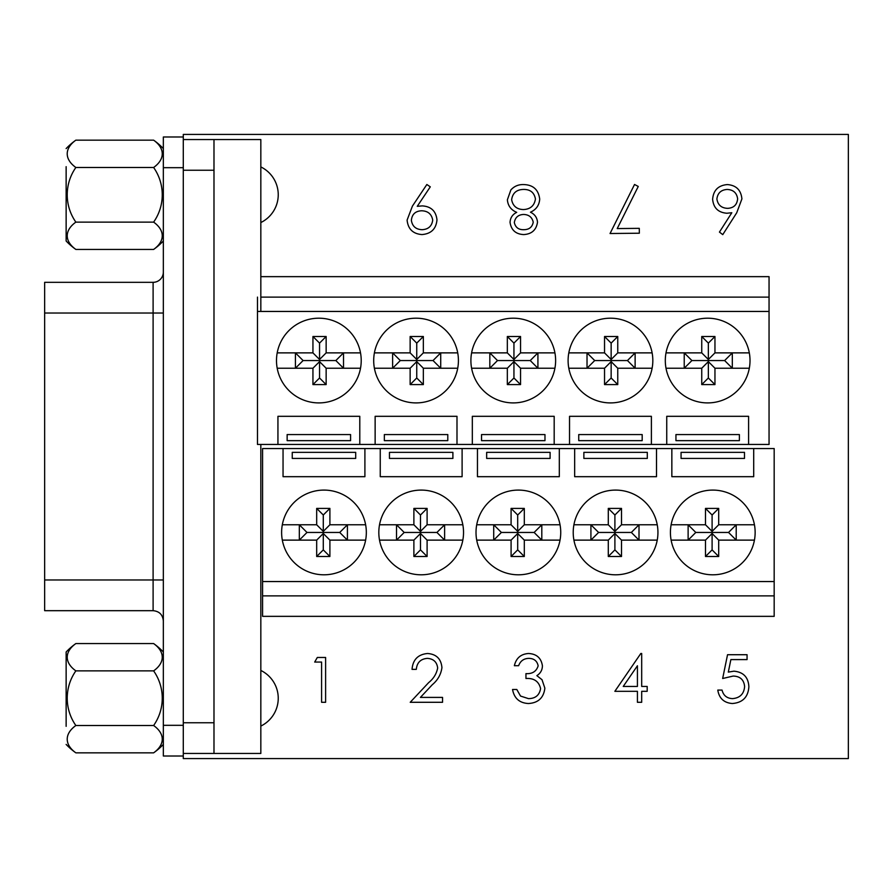 <?xml version="1.0" encoding="UTF-8"?>
<svg xmlns="http://www.w3.org/2000/svg" width="893" height="893" viewBox="0 0 893 893"><rect width="100%" height="100%" fill="white"/><g stroke="black" fill="none" stroke-linecap="round" stroke-linejoin="round"><path stroke-width="1.34" d="M523.689 234.58C515.763 234.167 511.22 230.104 510.048 222.379C510.294 217.792 512.515 214.443 516.701 212.355C511.03 209.955 507.916 205.77 507.38 199.809L510.874 189.919C514.223 186.235 518.409 184.449 523.454 184.561C533.065 184.762 538.479 189.606 539.696 199.072C539.294 205.223 536.202 209.609 530.453 212.21C534.751 214.231 537.106 217.568 537.497 222.223C536.313 229.992 531.703 234.111 523.689 234.58M741.904 198.905L736.725 212.78L722.761 234.636L719.445 232.091L731.813 212.735L726.891 213.237C718.24 212.567 713.485 207.924 712.625 199.295C713.362 190.287 718.262 185.376 727.337 184.572C736.189 185.264 741.034 190.053 741.904 198.905M637.423 691.316L614.853 691.316L640.817 653.497L641.687 653.497L641.687 686.438L647.179 686.438L647.179 691.316L641.687 691.316L641.687 702.289L637.423 702.289L637.423 691.316M437.67 668.02C436.923 661.992 433.473 658.777 427.345 658.375C420.648 658.922 416.975 662.584 416.317 669.359L412.041 669.359C412.834 659.693 418.002 654.413 427.557 653.497C436.342 654.145 441.131 658.855 441.935 667.64C440.986 674.438 437.771 680.12 432.312 684.708L420.402 697.411L442.548 697.411L442.548 702.289L410.222 702.289L428.673 682.598C433.518 678.702 436.521 673.847 437.67 668.02M163.341 167.683L163.341 756.014L183.288 756.014L183.288 758.57L848.35 758.57L848.35 134.43L183.288 134.43L183.288 136.986L163.341 136.986L163.341 167.683L183.288 167.683L183.288 136.986M260.834 222.547A30.92 30.92 0 0 0 260.834 166.924M260.834 726.076A30.92 30.92 0 0 0 260.834 670.453M321.592 662.059L314.693 662.059L317.316 657.471L325.61 657.471L325.61 702.289L321.592 702.289L321.592 662.059M538.155 665.832C537.106 660.853 533.914 658.375 528.589 658.375C523.689 658.587 520.373 661.032 518.632 665.698L514.368 665.698C516.143 658.119 520.865 654.044 528.522 653.497C536.604 653.91 541.236 658.029 542.419 665.854C542.319 670.096 540.466 673.355 536.86 675.644L542.018 679.707L544.864 688.157C543.703 697.824 538.211 702.947 528.399 703.517C519.503 703.025 514.212 698.348 512.537 689.485L516.801 689.485L520.53 696.06L528.477 698.627C535.42 698.56 539.461 695.2 540.589 688.57C538.836 681.348 533.958 677.988 525.955 678.501L525.955 673.623C532.34 674.014 536.414 671.413 538.155 665.832M722.66 678.501L727.538 654.714L747.061 654.714L747.061 659.592L730.876 659.592L728.308 672.105L733.912 671.179C743.356 672.027 748.345 677.218 748.881 686.75C748.144 697.143 742.608 702.724 732.293 703.517C724.011 702.847 719.178 698.382 717.782 690.088L722.046 690.088C723.397 695.513 726.891 698.359 732.539 698.627C739.94 697.969 743.969 693.95 744.617 686.572C743.947 679.752 740.118 676.247 733.142 676.068L722.66 678.501M617.23 228.575L639.276 228.34L639.332 233.218L610.053 233.519L634.543 184.471L638.261 186.458L617.23 228.575M407.096 220.102L412.432 206.082L426.854 184.505L430.292 186.838L417.265 206.316L422.266 205.892C431.096 206.462 435.996 211.116 436.978 219.845C436.152 228.887 431.152 233.799 421.998 234.569C413.001 233.899 408.034 229.077 407.096 220.102M623.236 686.438L637.423 686.438L637.423 665.776L623.236 686.438M422.166 229.691C428.372 229.322 431.888 226.141 432.714 220.124C431.632 214.041 427.903 210.927 421.529 210.781C415.368 211.105 411.986 214.298 411.372 220.348C412.332 226.353 415.926 229.468 422.166 229.691M737.629 198.771C736.758 192.843 733.276 189.729 727.159 189.45C721.064 189.863 717.637 193.044 716.889 198.994C717.86 205.022 721.477 208.136 727.728 208.348C733.778 207.957 737.082 204.765 737.629 198.771M514.323 222.491C515.417 227.447 518.599 229.847 523.878 229.691C529.147 229.635 532.261 227.146 533.233 222.201C532.094 217.189 528.857 214.61 523.544 214.454C518.264 214.733 515.194 217.412 514.323 222.491M535.432 198.983C534.248 192.52 530.263 189.338 523.454 189.439C516.556 189.617 512.615 193.033 511.644 199.675C512.839 206.037 516.746 209.33 523.387 209.565C530.375 209.241 534.382 205.703 535.432 198.983M75.86 167.482A47.519 47.519 0 0 0 75.86 222.123A47.519 23.765 180 0 0 75.86 249.437L153.618 249.437A47.519 23.765 180 0 0 153.618 222.123A47.519 47.519 0 0 0 153.618 167.482A47.519 23.765 0 0 0 153.618 140.156L75.86 140.156A47.519 23.765 0 0 0 75.86 167.482L153.618 167.482M75.86 222.123L153.618 222.123M66.138 166.667L66.138 241.01A67.064 67.064 0 0 0 75.86 249.437M66.138 222.937L66.138 171.69M671.123 524.771L705.492 524.771L705.492 508.407L718.698 508.407L718.698 524.771L754.44 524.771M754.44 540.12L718.698 540.12L718.698 556.495L705.492 556.495L705.492 540.12L671.123 540.12M688.123 524.771L688.123 540.12L695.792 532.451L688.123 524.771M705.492 508.407L712.101 515.004L712.101 531.38L705.492 524.771M695.792 532.451L728.543 532.451L736.212 524.771L736.212 540.12L728.543 532.451M712.101 531.38L718.698 524.771M705.492 556.495L712.101 549.887L712.101 533.512L705.492 540.12M712.101 533.512L718.698 540.12M712.101 515.004L718.698 508.407M712.101 549.887L718.698 556.495M573.92 524.771L608.289 524.771L608.289 508.407L621.506 508.407L621.506 524.771L657.237 524.771M657.237 540.12L621.506 540.12L621.506 556.495L608.289 556.495L608.289 540.12L573.92 540.12M590.92 524.771L590.92 540.12L598.6 532.451L590.92 524.771M608.289 508.407L614.897 515.004L614.897 531.38L608.289 524.771M598.6 532.451L631.34 532.451L639.008 524.771L639.008 540.12L631.34 532.451M614.897 531.38L621.506 524.771M608.289 556.495L614.897 549.887L614.897 533.512L608.289 540.12M614.897 533.512L621.506 540.12M614.897 515.004L621.506 508.407M614.897 549.887L621.506 556.495M476.717 524.771L511.086 524.771L511.086 508.407L524.303 508.407L524.303 524.771L560.034 524.771M560.034 540.12L524.303 540.12L524.303 556.495L511.086 556.495L511.086 540.12L476.717 540.12M493.717 524.771L493.717 540.12L501.397 532.451L493.717 524.771M511.086 508.407L517.694 515.004L517.694 531.38L511.086 524.771M501.397 532.451L534.137 532.451L541.805 524.771L541.805 540.12L534.137 532.451M517.694 531.38L524.303 524.771M511.086 556.495L517.694 549.887L517.694 533.512L511.086 540.12M517.694 533.512L524.303 540.12M517.694 515.004L524.303 508.407M517.694 549.887L524.303 556.495M379.514 524.771L413.883 524.771L413.883 508.407L427.1 508.407L427.1 524.771L462.831 524.771M462.831 540.12L427.1 540.12L427.1 556.495L413.883 556.495L413.883 540.12L379.514 540.12M396.525 524.771L396.525 540.12L404.194 532.451L396.525 524.771M413.883 508.407L420.491 515.004L420.491 531.38L413.883 524.771M404.194 532.451L436.934 532.451L444.614 524.771L444.614 540.12L436.934 532.451M420.491 531.38L427.1 524.771M413.883 556.495L420.491 549.887L420.491 533.512L413.883 540.12M420.491 533.512L427.1 540.12M420.491 515.004L427.1 508.407M420.491 549.887L427.1 556.495M282.322 524.771L316.68 524.771L316.68 508.407L329.897 508.407L329.897 524.771L365.639 524.771M365.639 540.12L329.897 540.12L329.897 556.495L316.68 556.495L316.68 540.12L282.322 540.12M299.322 524.771L299.322 540.12L306.991 532.451L299.322 524.771M316.68 508.407L323.288 515.004L323.288 531.38L316.68 524.771M306.991 532.451L339.731 532.451L347.41 524.771L347.41 540.12L339.731 532.451M323.288 531.38L329.897 524.771M316.68 556.495L323.288 549.887L323.288 533.512L316.68 540.12M323.288 533.512L329.897 540.12M323.288 515.004L329.897 508.407M323.288 549.887L329.897 556.495M262.587 581.555L262.587 448.543L774.175 448.543L774.175 616.349L262.587 616.349L262.587 581.555L774.175 581.555M323.98 490.09A42.362 42.362 0 0 0 281.619 532.451A42.362 42.362 0 0 0 323.98 574.802A42.362 42.362 0 0 0 366.331 532.451A42.362 42.362 0 0 0 323.98 490.09M421.172 490.09A42.362 42.362 0 0 0 378.822 532.451A42.362 42.362 0 0 0 421.172 574.802A42.362 42.362 0 0 0 463.534 532.451A42.362 42.362 0 0 0 421.172 490.09M518.375 490.09A42.362 42.362 0 0 0 476.014 532.451A42.362 42.362 0 0 0 518.375 574.802A42.362 42.362 0 0 0 560.737 532.451A42.362 42.362 0 0 0 518.375 490.09M615.578 490.09A42.362 42.362 0 0 0 573.217 532.451A42.362 42.362 0 0 0 615.578 574.802A42.362 42.362 0 0 0 657.94 532.451A42.362 42.362 0 0 0 615.578 490.09M712.781 490.09A42.362 42.362 0 0 0 670.42 532.451A42.362 42.362 0 0 0 712.781 574.802A42.362 42.362 0 0 0 755.143 532.451A42.362 42.362 0 0 0 712.781 490.09M283.048 448.543L283.048 476.683L364.902 476.683L364.902 448.543M671.849 448.543L671.849 476.683L753.703 476.683L753.703 448.543M574.657 448.543L574.657 476.683L656.5 476.683L656.5 448.543M477.454 448.543L477.454 476.683L559.308 476.683L559.308 448.543M380.251 448.543L380.251 476.683L462.105 476.683L462.105 448.543M262.587 595.888L774.175 595.888M355.693 452.349L292.257 452.349L292.257 458.433L355.693 458.433L355.693 452.349L355.693 458.433M550.099 452.349L486.663 452.349L486.663 458.433L550.099 458.433L550.099 452.349L550.099 458.433M647.302 452.349L583.866 452.349L583.866 458.433L647.302 458.433L647.302 452.349L647.302 458.433M744.494 452.349L681.058 452.349L681.058 458.433L744.494 458.433L744.494 452.349L744.494 458.433M452.896 452.349L389.46 452.349L389.46 458.433L452.896 458.433L452.896 452.349L452.896 458.433M292.257 458.433L292.257 452.349M486.663 458.433L486.663 452.349M583.866 458.433L583.866 452.349M681.058 458.433L681.058 452.349M389.46 458.433L389.46 452.349M360.515 368.229L326.146 368.229L326.146 384.593L312.941 384.593L312.941 368.229L277.198 368.229M277.198 352.88L312.941 352.88L312.941 336.505L326.146 336.505L326.146 352.88L360.515 352.88M343.515 368.229L343.515 352.88L335.846 360.549L343.515 368.229M326.146 384.593L319.549 377.996L319.549 361.62L326.146 368.229M335.846 360.549L303.095 360.549L295.427 368.229L295.427 352.88L303.095 360.549M319.549 361.62L312.941 368.229M326.146 336.505L319.549 343.113L319.549 359.488L326.146 352.88M319.549 359.488L312.941 352.88M319.549 377.996L312.941 384.593M319.549 343.113L312.941 336.505M457.718 368.229L423.349 368.229L423.349 384.593L410.144 384.593L410.144 368.229L374.401 368.229M374.401 352.88L410.144 352.88L410.144 336.505L423.349 336.505L423.349 352.88L457.718 352.88M440.718 368.229L440.718 352.88L433.038 360.549L440.718 368.229M423.349 384.593L416.741 377.996L416.741 361.62L423.349 368.229M433.038 360.549L400.298 360.549L392.63 368.229L392.63 352.88L400.298 360.549M416.741 361.62L410.144 368.229M423.349 336.505L416.741 343.113L416.741 359.488L423.349 352.88M416.741 359.488L410.144 352.88M416.741 377.996L410.144 384.593M416.741 343.113L410.144 336.505M554.921 368.229L520.552 368.229L520.552 384.593L507.336 384.593L507.336 368.229L471.604 368.229M471.604 352.88L507.336 352.88L507.336 336.505L520.552 336.505L520.552 352.88L554.921 352.88M537.921 368.229L537.921 352.88L530.241 360.549L537.921 368.229M520.552 384.593L513.944 377.996L513.944 361.62L520.552 368.229M530.241 360.549L497.501 360.549L489.833 368.229L489.833 352.88L497.501 360.549M513.944 361.62L507.336 368.229M520.552 336.505L513.944 343.113L513.944 359.488L520.552 352.88M513.944 359.488L507.336 352.88M513.944 377.996L507.336 384.593M513.944 343.113L507.336 336.505M652.124 368.229L617.755 368.229L617.755 384.593L604.539 384.593L604.539 368.229L568.808 368.229M568.808 352.88L604.539 352.88L604.539 336.505L617.755 336.505L617.755 352.88L652.124 352.88M635.124 368.229L635.124 352.88L627.444 360.549L635.124 368.229M617.755 384.593L611.147 377.996L611.147 361.62L617.755 368.229M627.444 360.549L594.705 360.549L587.025 368.229L587.025 352.88L594.705 360.549M611.147 361.62L604.539 368.229M617.755 336.505L611.147 343.113L611.147 359.488L617.755 352.88M611.147 359.488L604.539 352.88M611.147 377.996L604.539 384.593M611.147 343.113L604.539 336.505M749.327 368.229L714.958 368.229L714.958 384.593L701.742 384.593L701.742 368.229L666.011 368.229M666.011 352.88L701.742 352.88L701.742 336.505L714.958 336.505L714.958 352.88L749.327 352.88M732.316 368.229L732.316 352.88L724.647 360.549L732.316 368.229M714.958 384.593L708.35 377.996L708.35 361.62L714.958 368.229M724.647 360.549L691.908 360.549L684.228 368.229L684.228 352.88L691.908 360.549M708.35 361.62L701.742 368.229M714.958 336.505L708.35 343.113L708.35 359.488L714.958 352.88M708.35 359.488L701.742 352.88M708.35 377.996L701.742 384.593M708.35 343.113L701.742 336.505M260.834 276.651L769.052 276.651L769.052 444.457L257.474 444.457L257.474 297.112M707.669 402.91A42.362 42.362 0 0 0 750.02 360.549A42.362 42.362 0 0 0 707.669 318.198A42.362 42.362 0 0 0 665.307 360.549A42.362 42.362 0 0 0 707.669 402.91M610.466 402.91A42.362 42.362 0 0 0 652.828 360.549A42.362 42.362 0 0 0 610.466 318.198A42.362 42.362 0 0 0 568.104 360.549A42.362 42.362 0 0 0 610.466 402.91M513.263 402.91A42.362 42.362 0 0 0 555.625 360.549A42.362 42.362 0 0 0 513.263 318.198A42.362 42.362 0 0 0 470.901 360.549A42.362 42.362 0 0 0 513.263 402.91M416.06 402.91A42.362 42.362 0 0 0 458.422 360.549A42.362 42.362 0 0 0 416.06 318.198A42.362 42.362 0 0 0 373.698 360.549A42.362 42.362 0 0 0 416.06 402.91M318.857 402.91A42.362 42.362 0 0 0 361.219 360.549A42.362 42.362 0 0 0 318.857 318.198A42.362 42.362 0 0 0 276.495 360.549A42.362 42.362 0 0 0 318.857 402.91M748.591 444.457L748.591 416.317L666.736 416.317L666.736 444.457M769.052 311.445L257.474 311.445M359.79 444.457L359.79 416.317L277.935 416.317L277.935 444.457M456.993 444.457L456.993 416.317L375.138 416.317L375.138 444.457M554.185 444.457L554.185 416.317L472.33 416.317L472.33 444.457M651.388 444.457L651.388 416.317L569.533 416.317L569.533 444.457M769.052 297.112L260.834 297.112M675.945 440.651L739.382 440.651L739.382 434.567L675.945 434.567L675.945 440.651L675.945 434.567M481.539 440.651L544.976 440.651L544.976 434.567L481.539 434.567L481.539 440.651L481.539 434.567M384.347 440.651L447.784 440.651L447.784 434.567L384.347 434.567L384.347 440.651L384.347 434.567M287.144 440.651L350.581 440.651L350.581 434.567L287.144 434.567L287.144 440.651L287.144 434.567M578.742 440.651L642.179 440.651L642.179 434.567L578.742 434.567L578.742 440.651L578.742 434.567M739.382 434.567L739.382 440.651M544.976 434.567L544.976 440.651M447.784 434.567L447.784 440.651M350.581 434.567L350.581 440.651M642.179 434.567L642.179 440.651M44.65 579.981L153.105 579.981L153.105 610.678L44.65 610.678L44.65 282.322L153.105 282.322A10.236 10.236 0 0 0 163.341 272.097M183.288 756.014L183.288 167.683M153.618 670.877A47.519 23.765 0 0 0 153.618 643.563L75.86 643.563A47.519 23.765 0 0 0 75.86 670.877L153.618 670.877A47.519 47.519 0 0 1 153.618 725.518A47.519 23.765 180 0 1 153.618 752.844A67.064 67.064 0 0 0 163.341 744.416M75.86 670.877A47.519 47.519 0 0 0 75.86 725.518L153.618 725.518M75.86 725.518A47.519 23.765 180 0 0 75.86 752.844L153.618 752.844M75.86 643.563A67.064 67.064 0 0 0 66.138 651.99L66.138 726.333M66.138 721.31L66.138 673.835M183.288 139.554L213.985 139.554L213.985 170.239L183.288 170.239L183.288 722.761L213.985 722.761L213.985 753.446L260.834 753.446L260.834 444.457M260.834 311.445L260.834 139.554L213.985 139.554M213.985 753.446L183.288 753.446M213.985 722.761L213.985 170.239M163.341 579.981L153.105 579.981L153.105 282.322M44.65 313.019L163.341 313.019M163.341 725.317L183.288 725.317M153.618 249.437A67.064 67.064 0 0 0 163.341 241.01M163.341 148.584A67.064 67.064 0 0 0 153.618 140.156M75.86 140.156A67.064 67.064 0 0 0 66.138 148.584M153.105 610.678C159.322 611.281 162.727 614.685 163.341 620.903M163.341 651.99A67.064 67.064 0 0 0 153.618 643.563M66.138 744.416A67.064 67.064 0 0 0 75.86 752.844"/></g></svg>
